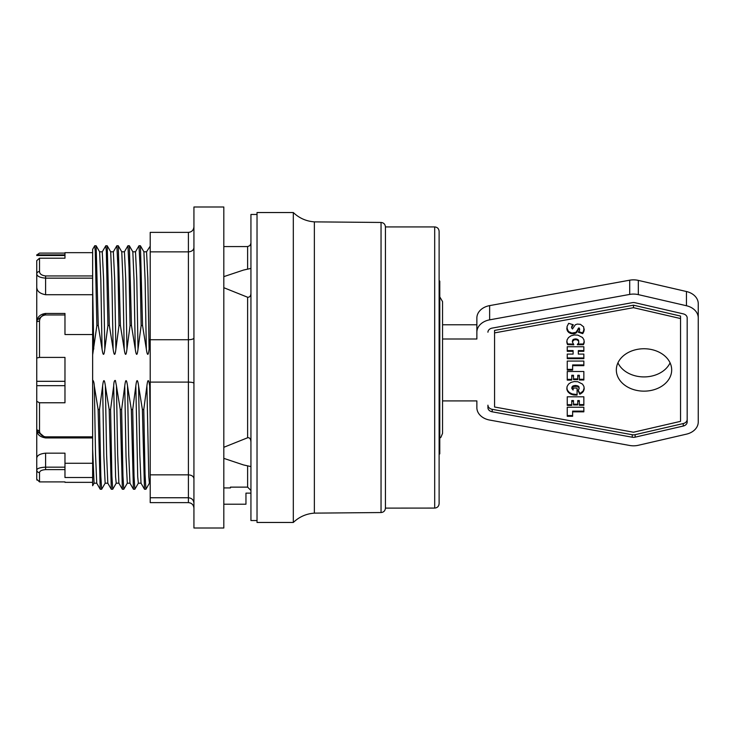 <?xml version="1.0" encoding="UTF-8"?>
<svg xmlns="http://www.w3.org/2000/svg" width="735" height="735" viewBox="0 0 735 735"><rect width="100%" height="100%" fill="white"/><g stroke="black" fill="none" stroke-linecap="round" stroke-linejoin="round"><path stroke-width="1.1" d="M385.434 508.078L385.434 226.885L385.434 508.115L434.688 508.078L434.688 226.922L385.434 226.922M439.117 231.387L439.117 503.65L439.117 231.387M381.042 222.457L381.042 512.543L314.369 513.131L314.369 221.869L381.042 222.457C383.688 222.714 385.149 224.184 385.434 226.885M314.369 513.131C306.238 513.737 299.219 516.843 293.311 522.466L293.311 212.534C299.219 218.157 306.238 221.263 314.369 221.869M293.311 212.534L257.029 212.534L257.029 522.466L293.311 522.466M257.029 214.464L250.938 214.464L250.938 520.536L257.029 520.536M250.938 268.413L243.533 270.057L223.817 276.636M223.817 287.707L247.621 297.243C249.9 297.344 251.002 295.782 250.938 292.53M250.938 442.47C250.865 438.997 249.753 437.426 247.621 437.757L223.817 447.293M223.817 458.364L243.533 464.943L250.938 466.587M223.817 487.921L230.459 487.921L230.459 487.13L247.621 487.13L250.938 490.484M230.459 487.921L230.459 487.13M250.938 493.139L245.959 493.139L245.959 504.21L223.817 504.21M223.817 528.006L223.817 206.994L193.93 206.994L193.93 528.006L223.817 528.006M193.93 226.784C193.599 230.174 191.752 232.04 188.399 232.379L150.206 232.379L150.206 502.621L188.399 502.621C191.752 502.961 193.599 504.826 193.93 508.216M193.93 503.209C193.599 499.901 191.752 498.082 188.399 497.751L150.206 497.751M193.93 478.705C193.599 476.372 191.752 475.086 188.399 474.847L150.206 474.847M193.93 247.621C193.599 250.185 191.752 251.6 188.399 251.857L150.206 251.857M193.93 337.99C193.599 339.037 191.752 339.625 188.399 339.726L150.206 339.726M193.93 383.33C193.599 382.586 191.752 382.182 188.399 382.108L150.206 382.108M150.206 390.607L149.655 385.939L150.206 420.245M149.655 385.939C148.663 378.892 147.744 378.892 146.899 385.939L143.775 409.514L145.034 474.121L145.925 489.225M143.775 409.496L142.388 409.496M138.593 385.939L142.388 409.514L144.483 489.188L141.019 483.198L139.806 454.487L138.593 385.939C137.592 378.892 136.673 378.892 135.828 385.939L137.721 476.877L138.355 483.189L141.028 483.189M138.364 483.207L134.854 489.244L134.027 476.096L132.704 409.505L131.317 409.496M135.828 385.939L132.704 409.505M129.957 483.198L128.735 454.506L127.523 385.939L131.317 409.514L133.421 489.188L129.957 483.198L127.293 483.207L123.783 489.244L122.956 476.096L121.633 409.505L120.246 409.496M127.523 385.939C126.521 378.892 125.602 378.892 124.757 385.939L126.025 456.701L127.293 483.207M124.757 385.939L121.633 409.505M116.452 385.939L120.246 409.514L122.35 489.188L118.886 483.198L117.664 454.487L116.452 385.939L115.413 380.51C114.439 380.105 113.87 381.915 113.686 385.939L115.588 476.877L116.222 483.189L118.886 483.189M112.712 489.234L111.885 476.059L110.572 409.514L113.686 385.939M110.572 409.496L109.184 409.496M107.815 483.207L106.603 454.524L105.381 385.939L109.184 409.514L111.279 489.198L107.815 483.207L105.16 483.207L101.687 489.188M105.381 385.939C104.388 378.892 103.47 378.892 102.624 385.939L103.883 456.554L105.151 483.226M101.641 489.225L100.814 476.059L99.501 409.514L102.624 385.939M99.501 409.496L98.113 409.496M96.744 483.198L95.532 454.506L94.31 385.939L98.113 409.514L100.208 489.188L96.744 483.198L94.089 483.207L92.647 485.743L92.647 449.214L94.08 483.226M92.647 449.214L92.647 249.33L94.723 245.775L95.256 251.333L96.873 325.513L98.26 325.504L96.147 245.802L99.611 251.793M94.31 385.939C94.108 382.678 93.556 380.73 92.647 380.105L92.647 436.838L45.607 436.838C41.665 436.213 39.635 434.128 39.515 430.6L39.515 402.771L36.75 401.338L36.75 381.309L64.974 381.309M36.75 401.338L36.75 458.144C37.062 455.406 40.012 453.743 45.607 453.164L64.974 453.164L64.974 467.166L45.607 467.166C40.048 467.46 37.099 468.425 36.75 470.069A2.765 2.536 0 0 0 39.515 472.596C39.754 470.924 41.785 469.931 45.607 469.619L64.974 469.619L64.974 467.166M64.974 463.27L92.647 463.27M39.515 430.6A2.765 1.516 -0 0 1 36.75 429.075L36.897 430.664L45.607 437.931L37.053 431.353M92.647 477.511L64.974 477.511L64.974 469.619M92.647 252.656L64.974 252.656L64.974 258.206L39.515 258.206L36.75 260.649L36.75 287.082C36.851 291.106 39.8 293.651 45.607 294.717L92.647 294.717L92.647 354.895L96.873 325.513M92.647 334.535L64.974 334.535L64.974 313.468L45.607 313.468C40.048 314.176 37.099 317.134 36.75 322.316A2.765 1.112 -0 0 1 39.515 321.204C39.754 317.548 41.785 315.471 45.607 314.966L64.974 314.966M36.75 381.309L36.75 358.009L39.515 357.412L64.974 357.412L64.974 402.771L39.515 402.771M36.75 412.684L36.75 385.664L64.974 385.664M36.75 287.082L36.75 358.009M36.971 320.377L45.055 313.477M36.925 480.12L36.75 479.174L39.515 481.903L64.974 481.903M92.647 278.152L92.647 275.947L45.607 275.947C41.665 275.423 39.635 273.953 39.515 271.546A2.765 2.315 0 0 0 36.75 273.852C36.925 276.213 39.874 277.646 45.607 278.152L92.647 278.152L92.647 294.717M36.925 254.88L39.515 253.097L64.974 253.097L64.974 254.88L36.75 254.88L36.75 255.504L64.974 255.504L64.974 258.206M36.897 430.664C37.2 434.569 40.103 436.994 45.607 437.931L92.647 437.931M36.75 458.144L36.75 479.174M36.75 470.979L36.75 461.148M92.647 285.796L93.749 349.061M102.284 251.811L99.611 251.811L100.833 280.255L102.055 349.061C103.065 356.098 103.984 356.098 104.82 349.061L107.944 325.504L109.331 325.504L107.218 245.802L110.682 251.793L111.904 280.283L113.126 349.061C114.136 356.098 115.055 356.098 115.891 349.061L119.006 325.531L120.393 325.504L118.289 245.802L121.734 251.756M98.26 325.522L102.055 349.061M102.257 251.839L103.552 278.28L104.82 349.061M102.284 251.793L105.794 245.766L106.327 251.333L107.944 325.495M109.331 325.504L113.126 349.061M116.865 245.775L117.94 267.613L119.006 325.522M126.953 349.061L125.694 278.418L124.426 251.793L121.762 251.793L122.975 280.439L124.197 349.061C125.198 356.098 126.117 356.098 126.953 349.061L130.077 325.531L131.464 325.504L129.36 245.802L132.796 251.756M120.393 325.504L124.197 349.061M127.927 245.775L129.002 267.613L130.077 325.522M138.024 349.061L136.765 278.418L135.497 251.793L132.833 251.793L134.046 280.439L135.268 349.061C136.269 356.098 137.188 356.098 138.024 349.061L141.148 325.531L142.535 325.504L140.431 245.802L143.895 251.802L145.117 280.283L146.338 349.061C147.34 356.098 148.259 356.098 149.095 349.061L150.206 338.238M131.464 325.504L135.268 349.061M138.998 245.775L140.073 267.613L141.148 325.522M142.535 325.504L146.338 349.061M143.885 251.793L146.559 251.793L150.206 246.151M439.117 454.506L439.778 453.844L439.778 281.156L439.117 280.494M439.778 438.152L440.899 437.307L442.553 433.365L442.553 301.635L442.553 324.769L476.868 324.769M442.553 339L476.868 339L476.868 332.22A16.602 12.715 0 0 1 489.639 319.844L629.702 294.423A16.602 12.715 0 0 1 638.329 294.625L686.444 305.742A16.602 12.715 0 0 1 698.25 317.924L698.25 421.982A16.602 12.715 0 0 1 686.444 434.155L638.329 445.281A16.602 12.715 0 0 1 629.702 445.474L489.639 420.052A16.602 12.715 0 0 1 476.868 407.677L476.868 400.906L442.553 400.906L442.553 417.958M442.553 348.28L442.553 394.208M698.25 317.924L698.25 303.693A16.602 12.715 180 0 0 686.444 291.519L638.329 280.393A16.602 12.715 180 0 0 629.702 280.191L489.639 305.613A16.602 12.715 180 0 0 476.868 317.989L476.868 332.22M476.868 407.677L476.868 400.906M617.942 362.833A27.673 21.196 180 0 0 644.007 376.917A27.673 21.196 180 0 0 670.081 362.833M644.007 391.149A27.673 21.196 0 0 1 616.334 369.953A27.673 21.196 0 0 1 644.007 348.748A27.673 21.196 0 0 1 671.68 369.953A27.673 21.196 0 0 1 644.007 391.149M633.496 432.226L680.537 421.348L680.537 318.549L633.496 307.68L494.572 332.891L494.572 407.006L633.496 432.226M583.847 346.736L583.847 351.302L578.326 351.302L578.326 354.095L583.847 354.095L583.847 358.662L567.255 358.662L567.255 354.095L573.107 354.095L573.107 351.302L567.255 351.302L567.255 346.736L583.847 346.736L583.847 350.595L578.326 350.595L578.326 351.302M583.847 361.069L583.847 365.653L572.629 365.653L572.629 370.1L567.255 370.1L567.255 361.069L583.847 361.069L583.847 364.937L572.629 364.937L572.629 365.653M583.847 371.497L583.847 380.004L579.345 380.004L579.345 375.98L577.756 375.98L577.756 379.627L573.493 379.627L573.493 375.98L571.757 375.98L571.757 380.105L567.255 380.105L567.255 371.497L583.847 371.497L583.847 379.288L579.345 379.288M583.847 396.799L583.847 405.297L579.345 405.297L579.345 401.282L577.756 401.282L577.756 404.93L573.493 404.93L573.493 401.282L571.757 401.282L571.757 405.398L567.255 405.398L567.255 396.799L583.847 396.799L583.847 404.59L579.345 404.59M583.847 407.245L583.847 411.83L572.629 411.83L572.629 416.276L567.255 416.276L567.255 407.245L583.847 407.245L583.847 411.122L572.629 411.122L572.629 411.83M567.071 386.527L568.55 384.083L571.123 382.356L574.283 381.566L577.839 381.731L582.506 384.102L583.93 386.445L584.15 389.228L583.121 391.783L579.841 394.263L577.866 390.193L578.886 389.412L579.015 387.538L577.315 386.38L573.236 386.527L571.821 388.493L573.089 390.028L573.181 388.062L577.085 388.062L577.085 395.081L573.557 394.961L570.204 393.795L567.934 391.792L566.896 389.348L567.071 386.527M567.025 326.588L568.66 323.336L573.318 324.796L571.665 327.433L572.455 328.995L575.303 324.787L577.297 324.08L580.448 324.337L583.673 326.882L583.976 331.108L582.708 333.635L578.371 332.248L579.649 330.052L578.886 328.637L575.937 333.065L573.934 333.773L570.819 333.525L567.411 330.915L567.025 326.588M567.071 339.882L568.513 337.549L570.994 335.812L574.255 334.976L577.839 335.123L582.515 337.503L583.957 339.855L584.187 342.611L583.406 344.715L577.269 344.715L578.757 342.602L578.647 341.169L577.021 339.809L574.338 339.708L572.308 341.766L573.851 344.807L567.595 344.66L566.85 342.289L567.071 339.882M487.93 332.22A5.531 4.235 0 0 1 492.193 328.095L632.256 302.673A5.531 4.235 0 0 1 635.132 302.746L683.247 313.863A5.531 4.235 0 0 1 687.179 317.924L687.179 421.982A5.531 4.235 0 0 1 683.247 426.043L635.132 437.16A5.531 4.235 0 0 1 632.256 437.224L492.193 411.802A5.531 4.235 0 0 1 487.93 407.677L487.93 405.187A5.531 4.235 180 0 0 492.193 409.312L632.256 434.734A5.531 4.235 180 0 0 635.132 434.67L683.247 423.553A5.531 4.235 180 0 0 687.179 419.492M680.537 318.549L680.537 316.059L633.496 305.19L494.572 330.401L494.572 332.891M633.496 307.68L633.496 305.19M566.823 341.297L567.595 343.952L573.199 344.081M572.308 341.766L573.181 339.515L575.918 338.881L578.123 339.726L578.822 342.069M578.013 343.998L583.406 343.998L584.224 341.343M584.187 342.611L584.187 341.904M584.04 343.254L584.04 342.547M583.737 344.099L583.737 343.392M583.406 344.715L583.406 343.998M578.647 341.169L578.647 340.461M578.123 340.443L578.123 339.726M577.912 340.268L577.912 339.552M577.021 339.809L577.021 339.092M575.918 339.598L575.918 338.881M575.514 339.588L575.514 338.872M574.338 339.708L574.338 339M573.383 340.094L573.383 339.377M573.181 340.231L573.181 339.515M572.565 340.911L572.565 340.204M567.595 344.66L567.595 343.952M567.218 343.815L567.218 343.107M567.007 343.171L567.007 342.464M566.85 342.289L566.85 341.582M566.823 327.985L568.55 331.595L571.885 333.038L575.937 332.358L578.886 327.92L579.685 329.629M578.84 331.687L582.708 332.927L584.206 328.949M571.6 327.975L572.841 324.649M572.62 325.623L572.62 324.907M572.115 326.349L572.115 325.642M572.014 326.551L572.014 325.835M571.665 327.433L571.665 326.717M584.169 330.236L584.169 329.528M583.976 331.108L583.976 330.392M583.847 331.503L583.847 330.787M583.507 332.321L583.507 331.614M583.057 333.139L583.057 332.431M582.708 333.635L582.708 332.927M579.474 328.894L579.474 328.187M578.886 328.637L578.886 327.92M578.39 328.912L578.39 328.196M577.912 329.712L577.912 329.004M577.636 330.539L577.636 329.822M577.508 331.007L577.508 330.291M577.14 331.871L577.14 331.163M576.552 332.597L576.552 331.88M575.937 333.065L575.937 332.358M575 333.525L575 332.817M573.934 333.773L573.934 333.065M573.052 333.828L573.052 333.111M571.885 333.745L571.885 333.038M570.819 333.525L570.819 332.817M569.827 333.157L569.827 332.44M568.954 332.633L568.954 331.917M568.55 332.312L568.55 331.595M567.916 331.65L567.916 330.943M567.411 330.915L567.411 330.208M567.071 330.098L567.071 329.39M566.869 329.216L566.869 328.508M566.832 387.924L567.466 390.313L569.34 392.499L572.133 393.942L575.891 394.41L577.085 394.373L577.085 388.062M573.181 388.062L573.181 389.348M571.821 388.493L572.795 386.059L575.514 385.443L578.371 386.16L579.226 388.383M578.123 390.019L579.841 393.556L583.121 391.075L584.196 387.933M584.15 389.228L584.15 388.512M583.957 390.11L583.957 389.394M583.636 390.928L583.636 390.212M583.167 391.7L583.167 390.983M583.121 391.783L583.121 391.075M582.506 392.49L582.506 391.783M581.753 393.133L581.753 392.426M580.898 393.721L580.898 393.004M579.906 394.226L579.906 393.519M579.841 394.263L579.841 393.556M579.015 387.538L579.015 386.821M578.371 386.867L578.371 386.16M578.225 386.766L578.225 386.059M577.315 386.38L577.315 385.673M576.194 386.187L576.194 385.471M575.514 386.16L575.514 385.443M574.255 386.261L574.255 385.544M573.236 386.527L573.236 385.82M572.795 386.766L572.795 386.059M572.115 387.4L572.115 386.693M571.839 388.245L571.839 387.529M576.332 395.118L576.332 394.41M575.891 395.118L575.891 394.41M574.678 395.081L574.678 394.373M573.557 394.961L573.557 394.245M573.282 394.906L573.282 394.199M572.133 394.649L572.133 393.942M571.187 394.3L571.187 393.592M570.204 393.795L570.204 393.078M569.34 393.207L569.34 392.499M568.596 392.563L568.596 391.856M567.98 391.847L567.98 391.13M567.934 391.792L567.934 391.084M567.466 391.029L567.466 390.313M567.108 390.221L567.108 389.504M566.896 389.348L566.896 388.64M567.255 407.245L567.255 415.56L572.629 415.56M567.255 396.799L567.255 404.691L571.757 404.691M571.757 401.282L571.757 400.566L573.493 400.566L573.493 401.282M573.493 404.213L577.756 404.213M577.756 401.282L577.756 400.566L579.345 400.566L579.345 401.282M567.255 371.497L567.255 379.389L571.757 379.389M571.757 375.98L571.757 375.273L573.493 375.273L573.493 375.98M573.493 378.92L577.756 378.92M577.756 375.98L577.756 375.273L579.345 375.273L579.345 375.98M567.255 361.069L567.255 369.383L572.629 369.383M567.255 346.736L567.255 350.595L573.107 350.595L573.107 351.302M567.255 354.095L567.255 357.954L583.847 357.954L583.847 354.095M247.621 269.038L247.621 246.565L249.946 245.609L250.938 243.248M247.621 437.757L247.621 297.243M247.621 487.13L247.621 465.962M188.399 232.379L188.399 502.621M146.899 385.939L148.792 476.877L149.425 483.189L150.206 482.537M39.515 357.412L39.515 321.204M39.515 481.903L39.515 472.596M45.607 294.717L45.607 275.947M39.515 271.546L39.515 258.206M45.607 313.468L45.607 314.966M45.607 437.931L45.607 436.838M45.607 469.619L45.607 453.164M113.355 251.802L114.623 278.271L115.891 349.061M146.559 251.793L147.827 278.289L149.095 349.061M489.639 305.613L489.639 319.844M629.702 280.191L629.702 294.423M638.329 280.393L638.329 294.625M686.444 291.519L686.444 305.742M492.193 411.802L492.193 409.312M632.256 437.224L632.256 434.734M683.247 426.043L683.247 423.553M635.132 437.16L635.132 434.67M434.688 508.078C437.353 507.839 438.832 506.369 439.117 503.65M434.688 226.922C437.353 227.161 438.832 228.631 439.117 231.35M381.042 512.543C383.688 512.286 385.149 510.816 385.434 508.115M247.621 246.565L223.817 246.565M145.962 489.179L149.425 483.189M144.538 489.262L145.925 489.262M133.467 489.262L134.854 489.262M122.396 489.262L123.783 489.262M116.222 483.198L112.758 489.198M111.325 489.262L112.712 489.262M100.254 489.262L101.641 489.262M64.974 482.344L92.647 482.344M94.723 245.738L96.11 245.738M105.794 245.738L107.181 245.738M110.682 251.802L113.346 251.802L116.81 245.812M116.865 245.738L118.252 245.738M124.417 251.802L127.881 245.812M127.927 245.738L129.314 245.738M135.488 251.802L138.952 245.812M138.998 245.738L140.385 245.738M439.778 296.848L442.553 301.635"/></g></svg>
